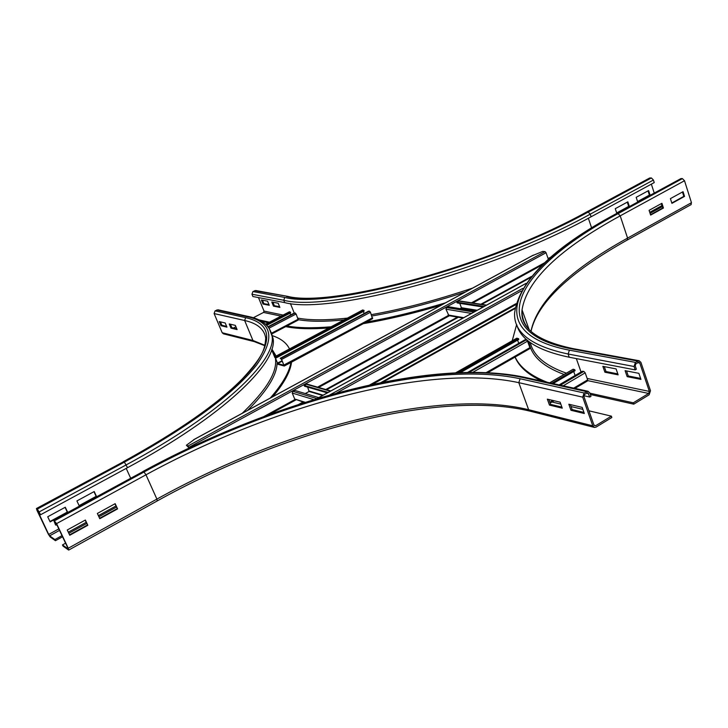 <?xml version="1.0" encoding="UTF-8"?>
<svg xmlns="http://www.w3.org/2000/svg" width="728" height="728" viewBox="0 0 728 728"><rect width="100%" height="100%" fill="white"/><g stroke="black" fill="none" stroke-linecap="round" stroke-linejoin="round"><path stroke-width="1.09" d="M76.913 500.928L94.212 491.536L96.551 496.605L79.288 506.005L76.913 500.928M79.115 505.632L96.142 496.36L93.967 491.673M47.72 516.78L65.293 507.234L67.686 512.33L50.141 521.885L47.72 516.78M49.968 521.503L67.285 512.075L65.074 507.352M235.344 325.389L237.11 329.593L230.976 328.119L229.229 323.942L235.344 325.389M230.412 324.224L231.859 327.664L236.8 328.847M230.976 328.119L231.859 327.664M40.613 514.732L37.392 509.063L36.436 508.517L36.964 510.328L48.321 534.152L50.168 536.955L55.428 540.695L54.891 539.557L49.631 535.826L48.703 534.425L37.083 509.682L40.613 514.732L127.546 467.667C222.768 416.343 277.541 363.436 273.137 338.784L271.198 332.414M115.907 505.987L98.362 515.642M86.159 522.349L68.296 532.177M62.007 535.635L54.891 539.557M116.425 507.116L98.89 516.771M86.687 523.487L68.832 533.315M62.544 536.782L55.428 540.695M225.207 322.986L226.954 327.145L220.994 325.698L219.255 321.585L225.207 322.986M220.429 321.858L221.858 325.252L226.645 326.408M220.994 325.698L221.858 325.252M291.537 362.144C290.381 371.644 284.157 383.146 272.845 396.66M271.99 335.544C280.717 338.384 286.559 342.852 289.507 348.93M291.073 361.488C289.735 371.489 282.81 383.674 270.279 398.052M254.154 341.578L223.46 333.834L222.195 332.741L214.114 313.568L215.078 310.847L218.072 309.81M235.918 326.745L233.415 328.037M547.338 399.153L560.132 402.184L562.271 408.181L549.467 405.087L547.338 399.153M548.866 399.517L550.623 404.404L561.889 407.116M549.467 405.087L550.623 404.404M568.832 404.24L582.163 407.389L584.32 413.504L570.98 410.283L568.832 404.24M570.379 404.604L572.144 409.582L583.938 412.421M570.98 410.283L572.144 409.582M117.572 508.899L99.782 518.7L97.352 513.449L115.17 503.667L117.572 508.899L114.906 503.803M99.6 518.3L117.126 508.645M591 396.341L589.798 392.911L588.042 391.273L584.102 392.993L582.7 397.151L592.792 425.816L594.448 427.409L596.096 427.099L611.848 417.508L611.374 416.152L595.613 425.744L593.966 425.106L583.883 396.442L584.593 394.367L587.742 392.801L589.826 397.042L591 396.341M583.801 395.686L589.826 397.042M550.768 401.719L560.824 404.113M571.07 406.561L582.855 409.364M588.943 410.81L611.374 416.152M87.833 525.288L69.752 535.262L67.258 529.984L85.376 520.029L87.833 525.288L85.14 520.165M69.56 534.852L87.406 525.015M62.472 544.926L63.018 546.082L68.532 549.995L68.259 548.248L56.584 523.605L53.626 520.12L55.546 524.897L54.291 521.321L56.174 523.332L67.841 547.957L67.986 548.83L62.472 544.926L65.584 543.197M56.82 524.697L55.947 525.17M271.781 301.984L278.178 303.23L279.88 307.407L273.473 306.133L271.781 301.984M272.909 302.211L274.329 305.687L279.607 306.734M274.329 305.687L273.473 306.133M261.343 299.963L267.567 301.174L269.26 305.287L263.017 304.049L261.343 299.963M262.462 300.173L263.864 303.612L268.987 304.623M263.864 303.612L263.017 304.049M616.789 213.277L615.26 208.672L627.845 201.838L629.356 206.434L616.789 213.277M616.68 212.94L628.683 206.397L627.281 202.147M628.683 206.397L629.356 206.434M586.568 212.012L649.567 178.06L651.387 177.96L588.197 212.039L590.217 214.178L591.091 216.771C491.546 272.035 330.885 315.06 284.73 302.62L252.898 296.514L251.961 294.239L252.916 291.546L255.765 290.517M253.28 317.754L263.554 312.43L264.027 311.093L258.476 297.579M269.46 322.195L258.668 319.801M268.332 322.777L261.461 321.248M637.683 201.902L636.181 197.315L648.593 190.581L650.077 195.149L637.683 201.902M637.564 201.565L649.394 195.122L648.02 190.891M649.394 195.122L650.077 195.149M440.813 305.369C412.785 313.586 386.95 319.674 363.308 323.651M328.865 327.982C310.974 329.302 296.578 328.856 285.695 326.635M445.454 302.848C415.906 311.711 388.679 318.263 363.791 322.504M331.113 326.79C312.221 328.355 297.088 328.019 285.695 325.771M651.387 177.96L653.425 180.034L654.245 182.582L591.091 216.771M651.351 184.148L654.217 193.011M661.952 205.596L649.731 212.321M650.059 213.34L662.28 206.616M649.085 210.347L661.916 203.294L663.435 208.026L650.632 215.088L649.085 210.347M650.514 214.724L662.726 207.99L661.315 203.631M663.435 208.026L662.726 207.99M670.406 198.635L683.055 191.682L684.548 196.387L671.917 203.349L670.406 198.635M671.798 202.994L683.82 196.36L682.445 192.019M684.548 196.387L683.82 196.36M604.886 372.199L602.857 366.339L616.097 368.905L618.136 374.847L604.886 372.199L605.996 371.544L617.808 373.892M604.295 366.612L605.996 371.544M616.37 213.623L680.953 178.578L682.391 178.606L684.511 180.735L691.454 202.684L691.027 204.641M627.145 376.64L625.097 370.661L638.884 373.337L640.931 379.388L627.145 376.64L628.264 375.966L640.604 378.414M626.553 370.943L628.264 375.966M541.914 381.117C527.927 374.592 518.973 366.575 515.051 357.075M547.265 382.291C530.12 375.539 519.292 366.866 514.778 356.274M512.221 340.777L516.634 324.561M590.353 394.494L633.751 404.158L649.13 394.794L650.486 390.727L640.922 362.389L639.139 360.733L635.426 362.398L569.414 350.177L568.113 354.017L569.232 357.23C538.438 350.814 520.966 340.058 516.807 324.961M635.426 362.398L634.052 366.493L635.207 369.888L636.354 369.196L635.198 365.802L635.89 363.763L638.893 362.244L639.785 363.072L649.358 391.418L648.675 393.448L633.296 402.811L589.908 393.202M569.232 357.23L635.207 369.888M633.751 404.158L633.296 402.811M289.316 311.912L290.709 312.803L266.748 325.307M289.981 313.186L290.672 314.906M266.193 324.761L290.454 312.112M268.022 326.736L294.467 312.922L296.132 313.986L298.289 320.02L271.653 333.961M549.667 382.819L573.154 369.223L574.811 369.742L575.093 370.679L553.125 383.583M573.7 371.498L575.111 375.493M551.742 383.283L574.811 369.742M559.122 384.903L582.291 371.262L583.829 371.389L585.185 372.845L587.642 379.87L587.241 380.962M280.189 358.303L368.577 311.147L369.515 311.175L281.035 358.385L280.189 358.303L281.609 359.45L283.929 365.256L277.705 363.563L275.184 357.521L276.194 357.921L364.191 311.029L362.89 309.955L274.938 356.775L276.194 357.921M281.035 358.385L284.211 366.02L278.023 364.319L275.22 357.521M363.336 311.493L364.127 313.522M275.912 357.166L363.936 310.292M369.515 311.175L370.47 312.276L372.472 318.673M516.634 338.42L518.518 338.602L518.791 339.466L460.496 372.536M517.581 340.149L518.736 343.352M458.531 372.609L518.518 338.602M467.749 372.336L525.006 339.785L526.335 339.858L527.545 341.177L529.866 347.647L529.565 348.676M463.035 318.081L448.885 315.643L445.955 309.182L446.573 307.571L448.439 306.761L475.566 311.175M460.242 308.681L461.406 307.726L459.778 303.349M484.138 306.452L456.829 302.175L459.222 300.892M456.829 302.175L457.184 302.939L483.119 307.016M304.568 402.52L294.694 399.017L292.228 393.038L292.893 391.346L294.931 390.445L318.709 397.615M305.269 393.557L309.091 391.464L307.626 387.114M328.128 392.428L304.131 385.431L306.916 384.056M304.131 385.431L304.522 386.204L327.318 392.874M515.051 307.88L380.826 382.619M382.737 382.236L514.951 308.59M531.449 276.44L480.871 304.249M457.457 317.117L325.798 389.507M303.021 402.038L298.753 404.377M548.375 259.359L546.064 252.725L545.063 251.624L542.77 251.406L532.223 255.756M194.522 439.293L186.368 445.263L189.116 448.011M189.271 447.938L188.033 445.982L186.368 445.263M530.485 277.596L481.772 304.386M458.34 317.272L326.59 389.744M303.794 402.275L301.692 403.43M216.817 309.964L247.438 316.726C272.472 322.267 275.512 338.374 256.547 365.046C234.107 393.411 190.054 425.789 124.379 462.153L127.546 467.667M269.196 328.337L272.099 336.263C276.449 360.788 221.585 413.559 126.272 464.846L39.248 511.866M37.983 510.237L37.346 510.583M126.208 468.395L130.649 478.169M58.813 528.892L48.703 534.425M59.523 530.403L49.631 535.826M36.482 508.499L123.514 461.725L36.637 508.554M124.379 462.153L37.392 509.063M264.91 345.745L254.245 341.596L252.934 340.467L265.01 345.363M222.195 332.741L252.934 340.467L244.635 320.493C257.448 323.341 264.482 329.293 265.747 338.365C264.655 348.439 264.61 354.809 242.297 378.915C217.353 404.222 177.696 431.804 123.341 461.689M214.114 313.568L244.635 320.493L245.645 317.654C270.388 323.186 273.328 339.166 254.454 365.602C232.15 393.712 188.497 425.753 123.514 461.725M247.438 316.726L248.739 316.562M271.653 349.868L275.038 356.629L271.781 350.068M275.512 359.25C277.15 372.436 266.048 390.454 242.206 413.313M271.899 349.085L276.139 356.047M277.095 363.099C276.813 375.239 267.003 390.991 247.647 410.355M215.078 310.847L245.645 317.654M586.595 393.166L588.624 393.621M594.084 425.361L595.613 425.744M594.33 427.382L530.248 411.211L528.637 409.709L592.792 425.816M157.221 500.946L156.902 499.099C283.238 428.929 438.447 387.851 528.637 409.709L518.791 382.664L582.7 397.151M68.259 548.248L156.902 499.099L145.973 474.802C273.346 405.15 428.947 363.072 518.791 382.664L520.12 378.751L584.102 392.993M53.845 520.156L143.088 471.544C272.654 400.901 430.576 357.994 522.395 377.432L586.477 391.582M522.395 377.432L524.024 377.177M56.584 523.605L145.973 474.802L144.007 472.008C272.527 401.883 429.311 359.341 520.12 378.751M143.088 471.544L53.681 520.092M55.21 521.876L54.555 522.24M54.655 520.702L144.007 472.008M588.197 212.039C489.525 266.603 330.53 309.418 284.757 297.443L283.765 300.255L284.73 302.62M653.425 180.034L590.217 214.178C490.59 269.387 329.884 312.539 283.765 300.255L251.961 294.239M290.39 303.494L294.249 313.031M283.11 315.069L264.027 311.093M281.09 316.125L263.554 312.43M287.697 296.369L254.618 290.681M284.757 297.443L252.916 291.546M255.683 290.508L287.615 296.351C332.259 308.035 489.343 265.802 586.44 212.085L586.877 211.966C489.225 265.938 331.986 308.317 286.514 296.542M550.878 257.193L548.066 258.458M472.663 288.061C435.917 300.4 402.165 309.264 371.389 314.642M347.42 318.109C326.535 320.384 309.991 320.393 297.798 318.118M591.636 227.955L588.351 218.245M465.601 291.901C431.668 302.957 400.436 310.983 371.908 315.988M344.053 319.901C325.107 321.776 309.882 321.712 298.371 319.71M650.022 177.932L586.877 211.966M627.236 240.049L627.582 238.101L691.454 202.684M530.949 331.322C537.219 301.365 569.433 270.288 627.582 238.101L620.201 215.852L684.511 180.735M526.845 326.736C523.332 321.558 521.739 315.925 522.04 309.828C526.772 280.271 559.486 248.949 620.201 215.852L618.099 213.641L682.391 178.606M569.414 350.177C474.847 331.932 518.036 266.093 616.707 213.568L680.953 178.578M616.707 213.568L616.234 213.695C553.353 247.365 519.483 280.371 514.632 312.703C513.358 332.377 531.185 346.155 568.113 354.017L634.052 366.493M573.1 348.639L571.616 348.894C477.768 330.967 520.238 265.756 618.099 213.641M566.229 373.109C545.172 365.684 533.196 355.501 530.312 342.57M581.044 371.999L576.339 358.586M563.972 374.429C542.451 366.402 530.794 355.455 529.001 341.596M637.719 361.033L571.616 348.894M637.692 362.68L639.785 363.072M587.141 378.451L649.358 391.418M587.733 380.626L648.675 393.448M289.544 311.793L265.638 324.251M298.234 319.192L271.462 333.242M296.132 313.986L269.069 328.146M295.268 312.949L268.277 327.054M573.154 369.223L549.886 382.873M587.642 379.87L573.719 388.115M552.88 400.464L549.849 402.266M585.185 372.845L563.217 385.804M583.829 371.389L560.405 385.185M274.847 357.639L275.439 357.612M277.131 363.19L282.164 360.779M278.023 364.319L277.705 363.563L282.3 361.115M284.211 366.02L283.947 365.229M372.609 317.772L283.911 365.037M370.47 312.276L281.609 359.45M517.08 338.165L456.092 372.727M529.866 347.647L486.304 372.554M527.545 341.177L472.9 372.29M526.335 339.858L469.269 372.308M446.573 307.571L473.955 312.066M445.955 309.182L471.507 313.413M448.13 314.996L463.772 317.681M476.613 310.601L461.27 308.117M477.195 310.274L461.406 307.726M458.558 301.037L486.186 305.323M292.893 391.346L316.88 398.626M292.228 393.038L313.85 399.645M294.694 399.017L305.232 402.311M322.586 395.477L309.091 391.464M323.123 395.177L309.236 391.054M306.015 384.193L330.312 391.218M369.651 384.985L515.925 303.703M336.281 393.202L521.184 291.018M329.556 395.058L522.704 288.434M372.39 384.384L515.67 304.732M316.735 398.78L525.98 283.465M542.515 264.737L472.727 302.985M449.458 315.743L318.627 387.442M296.005 399.836L269.142 414.569M533.488 255.064L193.53 439.83M544.617 262.762L471.526 302.803M448.448 315.442L317.572 387.132M295.04 399.481L264.173 416.389M546.064 252.725L188.989 447.292M545.063 251.624L188.033 445.982M273.137 338.784L272.099 336.263C270.215 325.935 262.399 319.355 248.639 316.544L217.981 309.791M271.671 349.813L274.702 357.157M142.888 471.507C272.954 400.655 431.003 357.612 523.905 377.149L588.042 391.273M530.248 411.211C440.158 389.234 284.038 430.394 157.293 500.9L68.769 550.04M531.021 331.386C537.282 302.975 569.405 272.5 627.381 239.967L691.19 204.55M639.139 360.733L572.991 348.621C536.864 340.895 519.883 327.964 522.04 309.828L529.065 329.429M265.593 324.206L289.389 311.802M271.662 333.997L298.289 320.02M550.15 403.094L554.099 400.755M574.947 388.388L587.605 380.89M274.802 356.756L362.699 309.973M284.348 366.002L372.636 318.646M455.81 372.736L516.762 338.211M487.887 372.627L529.838 348.621M486.55 305.123L459.186 300.892M330.794 390.954L306.861 384.038M526.071 283.347L316.434 398.871M194.094 439.457L532.705 255.428"/></g></svg>
